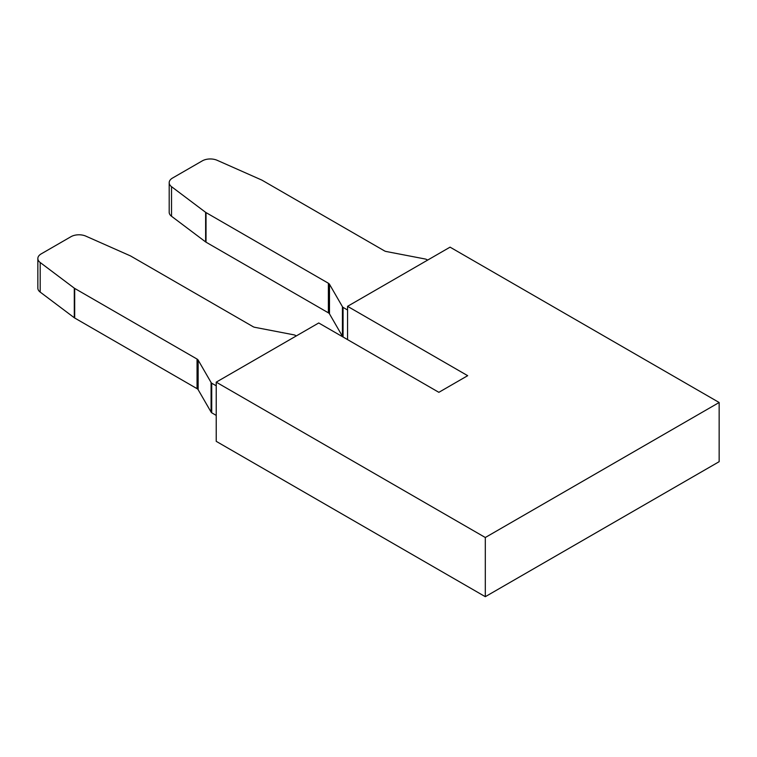 <?xml version="1.0" encoding="UTF-8"?>
<svg xmlns="http://www.w3.org/2000/svg" width="757" height="757" viewBox="0 0 757 757"><rect width="100%" height="100%" fill="white"/><g stroke="black" fill="none" stroke-linecap="round" stroke-linejoin="round"><path stroke-width="1.14" d="M216.228 382.153L216.228 441.34L485.303 596.686L719.15 461.685L719.15 402.497L450.065 247.151L347.558 306.33L467.684 375.68L438.861 392.325L318.735 322.974L216.228 382.153L485.303 537.508L719.15 402.497M427.648 260.096L426.797 259.604A4.533 2.612 0 0 0 425.027 258.97L386.212 251.504A4.533 2.612 180 0 1 384.442 250.87L262.083 180.223A4.533 2.612 0 0 0 261.638 180.005L217.193 160.314A11.327 6.539 0 0 0 202.289 160.872L172.501 178.065A11.327 6.539 0 0 0 169.19 182.692L169.19 212.282A11.327 6.539 0 0 0 171.527 216.265L205.63 241.928A4.533 2.612 0 0 0 206.027 242.183L328.387 312.83A4.533 2.612 180 0 1 329.484 313.852L342.419 336.259A4.533 2.612 0 0 0 343.063 336.979L347.558 339.59L347.558 306.33M485.303 596.686L485.303 537.508M296.309 335.919L295.467 335.436A4.533 2.612 0 0 0 293.697 334.802L254.882 327.327A4.533 2.612 180 0 1 253.112 326.702L130.743 256.055A4.533 2.612 0 0 0 130.299 255.828L85.853 236.137A11.327 6.539 0 0 0 70.95 236.704L41.171 253.898A11.327 6.539 0 0 0 37.85 258.515L37.85 288.114A11.327 6.539 0 0 0 40.187 292.088L74.3 317.751A4.533 2.612 0 0 0 74.688 318.006L197.047 388.653A4.533 2.612 180 0 1 198.145 389.675L211.08 412.082A4.533 2.612 0 0 0 211.723 412.802L216.228 415.413M37.85 258.515A11.327 6.539 0 0 0 40.187 262.499L74.3 288.162A4.533 2.612 0 0 0 74.688 288.417L197.047 359.064A4.533 2.612 180 0 1 198.145 360.086L211.08 382.493A4.533 2.612 0 0 0 211.723 383.212L216.228 385.824M169.19 182.692A11.327 6.539 0 0 0 171.527 186.676L205.63 212.339A4.533 2.612 0 0 0 206.027 212.594L328.387 283.241A4.533 2.612 180 0 1 329.484 284.263L342.419 306.67A4.533 2.612 0 0 0 343.063 307.38L347.558 310.001M211.723 412.802L211.723 383.212M343.063 336.979L343.063 307.38M211.08 412.082L211.08 382.493M198.145 389.675L198.145 360.086M197.047 388.653L197.047 359.064M74.688 318.006L74.688 288.417M74.3 317.751L74.3 288.162M40.187 292.088L40.187 262.499M342.419 336.259L342.419 306.67M329.484 313.852L329.484 284.263M328.387 312.83L328.387 283.241M206.027 242.183L206.027 212.594M205.63 241.928L205.63 212.339M171.527 216.265L171.527 186.676"/></g></svg>
